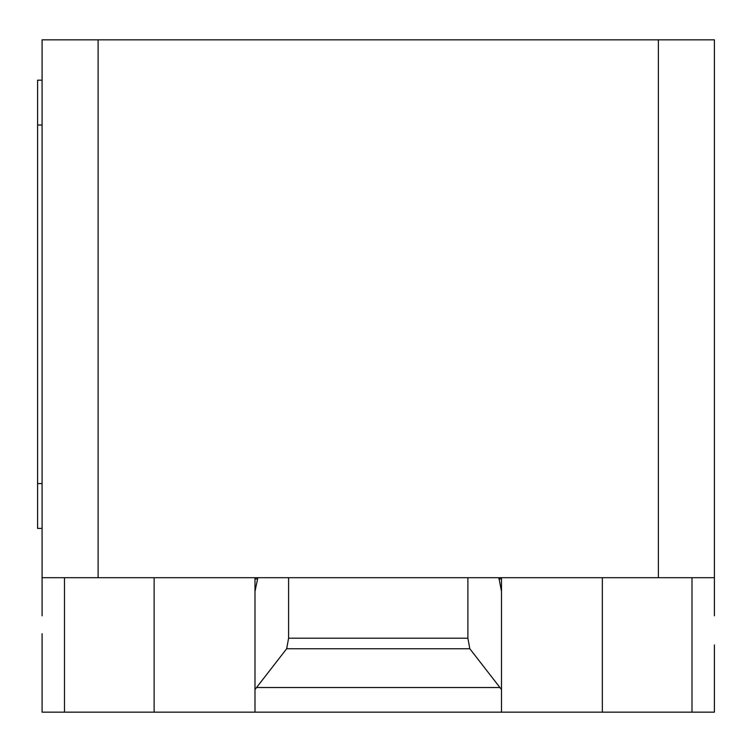 <?xml version="1.0" encoding="UTF-8"?>
<svg xmlns="http://www.w3.org/2000/svg" width="752" height="752" viewBox="0 0 752 752"><rect width="100%" height="100%" fill="white"/><g stroke="black" fill="none" stroke-linecap="round" stroke-linejoin="round"><path stroke-width="1.13" d="M42.084 615.794L42.084 577.696L714.4 577.696L714.4 615.794M256.554 687.516L286.672 648.741L288.599 638.194L467.885 638.194L469.812 648.741L501.499 689.528L501.499 712.163L254.984 712.163L254.984 689.528L256.554 687.516L499.93 687.516M469.812 648.741L286.672 648.741M467.885 577.696L467.885 638.194M288.599 577.696L288.599 638.194M498.877 577.696L501.499 591.41L501.499 689.528M501.499 591.41L501.499 578.937L498.877 578.937M501.499 577.696L501.499 578.937M42.084 633.72L42.084 712.163L254.984 712.163M501.499 712.163L714.4 712.163L714.4 644.925M254.984 689.528L254.984 591.41L257.607 578.937L254.984 578.937L254.984 700.958M42.084 80.182L37.6 80.182L37.6 125.001L42.084 125.001M42.084 483.574L37.6 483.574L37.6 528.393L42.084 528.393M37.6 483.574L37.6 125.001M254.984 578.937L254.984 577.696M257.607 578.937L257.607 577.696M42.084 577.696L42.084 39.837L98.108 39.837L98.108 577.696M714.4 577.696L714.4 39.837L98.108 39.837M658.376 577.696L658.376 39.837M64.493 577.696L64.493 712.163M691.99 577.696L691.99 712.163M602.343 577.696L602.343 712.163M154.132 577.696L154.132 712.163"/></g></svg>
